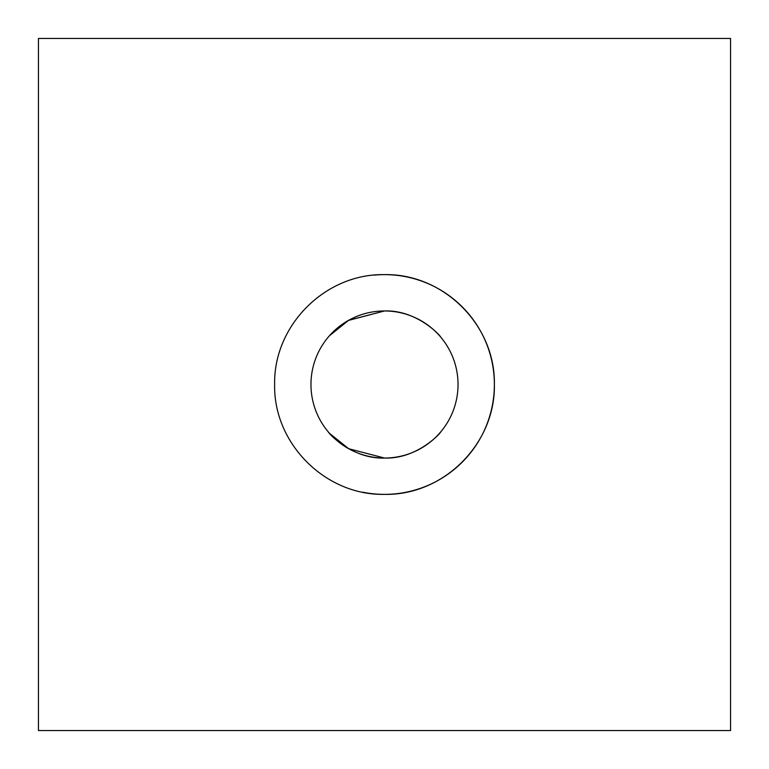 <?xml version="1.0" encoding="UTF-8"?>
<svg xmlns="http://www.w3.org/2000/svg" width="769" height="769" viewBox="0 0 769 769"><rect width="100%" height="100%" fill="white"/><g stroke="black" fill="none" stroke-linecap="round" stroke-linejoin="round"><path stroke-width="1.15" d="M362.958 492.237A109.871 109.871 0 0 0 384.5 494.371C325.325 495.563 273.447 443.55 274.629 384.548C273.447 325.316 325.374 273.466 384.5 274.629A109.871 109.871 0 0 0 373.686 275.158M328.267 431.89C328.69 433.524 352.385 459.228 384.5 458.036C416.5 459.256 440.387 433.495 440.733 431.89C440.368 433.466 416.596 459.247 384.5 458.036L348.665 448.712L329.603 433.428M329.449 335.755L348.367 320.452L384.5 310.964C416.5 309.744 440.387 335.505 440.733 337.11C440.368 335.534 416.596 309.753 384.5 310.964L348.665 320.288L329.603 335.572M384.5 458.036A73.536 73.536 0 0 1 310.964 384.5A73.536 73.536 0 0 1 384.5 310.964A73.536 73.536 0 0 1 458.036 384.5A73.536 73.536 0 0 1 384.5 458.036M384.5 274.629C443.655 273.485 495.563 325.354 494.371 384.5C495.544 443.588 443.684 495.563 384.5 494.371A109.871 109.871 0 0 0 494.371 384.5A109.871 109.871 0 0 0 384.5 274.629M730.55 38.45L38.45 38.45L38.45 730.55L730.55 730.55L730.55 38.45"/></g></svg>
